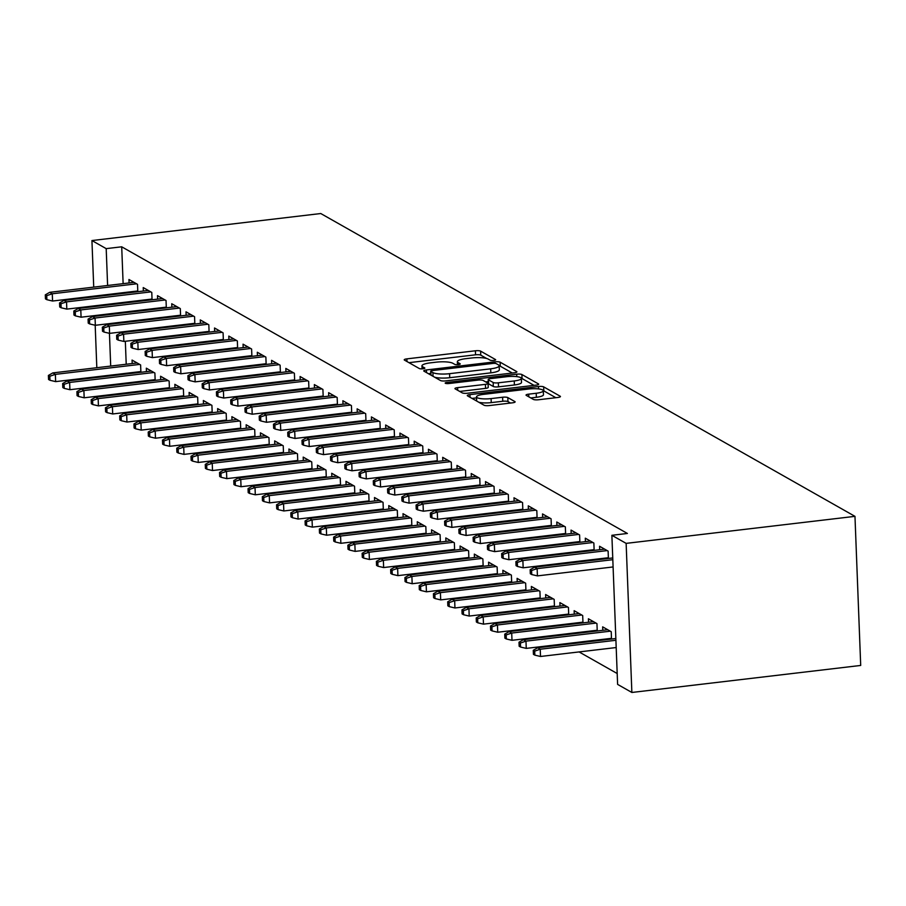 <?xml version="1.0" encoding="UTF-8"?>
<svg xmlns="http://www.w3.org/2000/svg" width="906" height="906" viewBox="0 0 906 906"><rect width="100%" height="100%" fill="white"/><g stroke="black" fill="none" stroke-linecap="round" stroke-linejoin="round"><path stroke-width="1.36" d="M493.804 360.418A2.843 0.634 -2.2 0 0 495.661 359.761A2.843 0.634 -2.2 0 0 495.48 359.546L480.61 351.12A4.054 0.895 -2.2 0 0 475.401 350.781L406.873 358.867A4.054 0.895 -2.2 0 0 404.223 359.818A4.054 0.895 -2.2 0 0 404.472 360.112L419.342 368.549A2.843 0.634 -2.2 0 0 422.989 368.787A2.843 0.634 -2.2 0 0 424.846 368.119A2.843 0.634 -2.2 0 0 424.676 367.915L422.751 366.828A12.99 2.877 -2.2 0 1 421.947 365.888A12.99 2.877 -2.2 0 1 430.452 362.842L436.16 362.174A12.99 2.877 -2.2 0 1 452.819 363.272L454.744 364.359A2.843 0.634 -2.2 0 0 458.391 364.608A2.843 0.634 -2.2 0 0 460.248 363.94A2.843 0.634 -2.2 0 0 460.078 363.736L458.153 362.638A12.99 2.877 -2.2 0 1 457.36 361.698A12.99 2.877 -2.2 0 1 465.854 358.663L471.573 357.995A12.99 2.877 -2.2 0 1 488.232 359.093L490.157 360.18A2.843 0.634 -2.2 0 0 493.804 360.418M533.351 399.399A4.054 0.895 -2.2 0 0 538.56 399.75L557.779 397.474A4.054 0.895 -2.2 0 0 560.44 396.522A4.054 0.895 -2.2 0 0 560.191 396.228L543.668 386.873A4.054 0.895 -2.2 0 0 538.47 386.522L469.942 394.62A4.054 0.895 -2.2 0 0 467.281 395.571A4.054 0.895 -2.2 0 0 467.53 395.865L484.053 405.22A4.054 0.895 -2.2 0 0 489.251 405.571L512.479 402.819A4.054 0.895 -2.2 0 0 515.129 401.879A4.054 0.895 -2.2 0 0 514.891 401.585L507.813 397.575A4.054 0.895 -2.2 0 0 502.615 397.236L491.097 398.595A10.861 2.401 -2.2 0 1 476.499 396.885A10.861 2.401 -2.2 0 1 483.6 394.348L528.719 389.014A10.861 2.401 -2.2 0 1 543.317 390.724A10.861 2.401 -2.2 0 1 536.205 393.261L528.685 394.155A4.054 0.895 -2.2 0 0 526.035 395.095A4.054 0.895 -2.2 0 0 526.284 395.39L533.351 399.399M611.878 535.299L626.137 543.374L631.867 692.467L617.609 684.392L611.878 535.299L627.394 533.464L121.71 246.806L106.195 248.64L107.61 285.481M626.137 543.374L854.97 516.352L320.769 213.533L91.936 240.554L106.195 248.64M514.246 372.796A4.054 0.895 -2.2 0 0 516.907 371.845A4.054 0.895 -2.2 0 0 516.658 371.551L500.135 362.185A4.054 0.895 -2.2 0 0 494.936 361.845L426.409 369.942A4.054 0.895 -2.2 0 0 423.748 370.894A4.054 0.895 -2.2 0 0 423.997 371.177L440.52 380.543A4.054 0.895 -2.2 0 0 445.718 380.894L514.246 372.796M521.901 374.529L538.424 383.895A4.054 0.895 -2.2 0 1 538.674 384.189A4.054 0.895 -2.2 0 1 536.012 385.141L467.485 393.227A4.054 0.895 -2.2 0 1 462.286 392.887L455.208 388.878A4.054 0.895 -2.2 0 1 454.959 388.583A4.054 0.895 -2.2 0 1 457.621 387.632L485.412 384.348A4.054 0.895 -2.2 0 0 488.074 383.408A4.054 0.895 -2.2 0 0 487.824 383.113L483.125 380.452A4.054 0.895 -2.2 0 0 477.926 380.112L448.991 383.521A2.843 0.634 -2.2 0 1 445.174 383.079A2.843 0.634 -2.2 0 1 447.032 382.411L516.703 374.189A4.054 0.895 -2.2 0 1 521.901 374.529L522.06 378.561L534.064 385.367M631.867 692.467L860.7 665.446L854.97 516.352M608.402 558.458L608.119 551.12L599.568 546.261L599.704 549.716M603.441 558.322L604.506 558.923M606.544 638.911L607.598 639.511M611.505 639.047L611.222 631.708L602.66 626.861L602.796 630.304M579.885 542.286L579.602 534.948L571.04 530.101L571.176 533.555M574.925 542.15L575.978 542.751M578.017 622.739L579.081 623.339M582.977 622.886L582.694 615.536L574.144 610.689L574.268 614.143M551.358 526.126L551.075 518.776L542.524 513.928L542.66 517.383M546.409 525.99L547.462 526.579M549.5 606.578L550.554 607.179M554.461 606.714L554.178 599.376L545.616 594.517L545.752 597.971M522.841 509.953L522.558 502.615L513.996 497.768L514.132 501.211M517.881 509.818L518.934 510.418M520.973 590.406L522.037 591.006M525.933 590.542L525.65 583.204L517.1 578.356L517.235 581.811M494.314 493.793L494.042 486.443L485.48 481.596L485.616 485.05M489.365 493.645L490.418 494.246M492.456 574.234L493.51 574.834M497.417 574.381L497.134 567.031L488.572 562.184L488.708 565.638M465.797 477.621L465.514 470.282L456.964 465.424L457.088 468.878M460.837 477.485L461.901 478.085M463.94 558.073L464.993 558.674M468.889 558.209L468.606 550.871L460.055 546.012L460.191 549.466M437.281 461.448L436.998 454.11L428.436 449.263L428.572 452.706M432.321 461.313L433.374 461.913M435.412 541.901L436.466 542.501M440.373 542.037L440.09 534.699L431.539 529.851L431.664 533.306M408.753 445.288L408.47 437.938L399.92 433.091L400.044 436.545M403.793 445.14L404.857 445.741M406.896 525.74L407.949 526.329M411.856 525.876L411.573 518.538L403.011 513.679L403.147 517.133M380.237 429.116L379.954 421.777L371.392 416.919L371.528 420.373M375.277 428.98L376.33 429.58M378.368 509.568L379.433 510.169M383.329 509.704L383.045 502.366L374.495 497.519L374.62 500.961M351.709 412.943L351.426 405.605L342.876 400.758L343.012 404.212M346.749 412.808L347.813 413.408M349.852 493.396L350.905 493.997M354.812 493.544L354.529 486.194L345.967 481.346L346.103 484.801M323.193 396.783L322.91 389.433L314.348 384.586L314.484 388.04M318.233 396.647L319.286 397.236M321.324 477.236L322.389 477.836M326.285 477.371L326.001 470.033L317.451 465.174L317.576 468.629M294.665 380.611L294.382 373.272L285.832 368.414L285.968 371.868M289.716 380.475L290.769 381.075M292.808 461.063L293.861 461.664M297.768 461.199L297.485 453.861L288.923 449.014L289.059 452.468M266.149 364.439L265.866 357.1L257.304 352.253L257.44 355.707M261.188 364.303L262.242 364.903M264.28 444.891L265.345 445.492M269.241 445.039L268.957 437.689L260.407 432.841L260.543 436.296M237.621 348.278L237.349 340.939L228.788 336.081L228.924 339.535M232.672 348.142L233.725 348.742M235.764 428.731L236.817 429.331M240.724 428.866L240.441 421.528L231.879 416.669L232.015 420.124M209.105 332.106L208.822 324.767L200.271 319.92L200.396 323.363M204.144 331.97L205.209 332.57M207.248 412.558L208.301 413.159M212.197 412.694L211.913 405.356L203.363 400.509L203.499 403.963M180.588 315.945L180.305 308.595L171.744 303.748L171.88 307.202M175.628 315.798L176.681 316.398M178.72 396.398L179.773 396.987M183.68 396.534L183.397 389.184L174.847 384.337L174.971 387.791M152.061 299.773L151.778 292.434L143.227 287.576L143.352 291.03M147.1 299.637L148.165 300.237M150.203 380.226L151.257 380.826M155.164 380.361L154.881 373.023L146.319 368.176L146.455 371.619M121.71 246.806L123.125 283.657M123.465 292.661L123.499 293.374M123.839 302.377L123.873 303.102M124.213 312.106L124.247 312.83M124.586 321.834L124.62 322.547M124.96 331.551L124.994 332.275M125.334 341.279L126.217 364.246M126.568 373.249L126.591 373.963M126.942 382.966L126.965 383.691M127.316 392.694L127.338 393.419M136.999 401.324L138.052 401.924M151.257 409.399L152.321 409.999M165.526 417.485L166.579 418.085M179.784 425.571L180.838 426.171M194.043 433.657L195.096 434.257M208.301 441.743L209.365 442.343M222.559 449.829L223.623 450.418M236.828 457.904L237.882 458.504M251.087 465.99L252.14 466.59M265.345 474.076L266.398 474.676M279.603 482.162L280.667 482.762M293.872 490.248L294.926 490.848M308.131 498.323L309.184 498.923M322.389 506.409L323.442 507.009M336.647 514.495L337.712 515.095M350.905 522.581L351.97 523.181M365.175 530.667L366.228 531.267M379.433 538.753L380.486 539.342M393.691 546.828L394.744 547.428M407.949 554.914L409.014 555.514M422.219 563L423.272 563.6M436.477 571.086L437.53 571.686M450.735 579.172L451.788 579.761M464.993 587.247L466.058 587.847M479.251 595.333L480.316 595.933M493.521 603.419L494.574 604.019M507.779 611.505L508.832 612.105M522.037 619.591L523.09 620.191M536.295 627.665L537.36 628.266M550.565 635.752L551.618 636.352M564.823 643.838L565.876 644.438M579.081 651.924L617.19 673.52M135.934 372.14L136.999 372.74M140.894 372.275L140.611 364.937L132.061 360.09L132.197 363.544M137.803 291.687L137.519 284.348L128.958 279.501L129.094 282.944M132.842 291.551L133.895 292.151M164.462 388.312L165.515 388.912M169.422 388.448L169.139 381.109L160.577 376.25L160.713 379.705M166.319 307.859L166.036 300.509L157.485 295.662L157.621 299.116M161.37 307.723L162.423 308.312M192.978 404.472L194.043 405.073M197.938 404.62L197.655 397.27L189.105 392.423L189.229 395.877M194.847 324.02L194.564 316.681L186.002 311.834L186.138 315.288M189.886 323.884L190.94 324.484M221.506 420.644L222.559 421.245M226.466 420.78L226.183 413.442L217.621 408.595L217.757 412.037M223.363 340.192L223.08 332.853L214.529 327.995L214.665 331.449M218.403 340.056L219.467 340.656M250.022 436.817L251.087 437.417M254.982 436.952L254.699 429.614L246.149 424.755L246.273 428.21M251.891 356.364L251.608 349.014L243.046 344.167L243.182 347.621M246.93 356.217L247.984 356.817M278.55 452.977L279.603 453.578M283.51 453.113L283.227 445.775L274.665 440.928L274.801 444.382M280.407 372.525L280.124 365.186L271.574 360.339L271.698 363.793M275.447 372.389L276.511 372.989M307.066 469.149L308.119 469.75M312.026 469.285L311.743 461.947L303.193 457.1L303.317 460.542M308.935 388.697L308.652 381.358L300.09 376.5L300.226 379.954M303.974 388.561L305.028 389.161M335.594 485.322L336.647 485.91M340.543 485.457L340.26 478.108L331.709 473.26L331.845 476.715M337.451 404.869L337.168 397.519L328.618 392.672L328.742 396.126M332.491 404.722L333.555 405.322M364.11 501.482L365.163 502.083M369.07 501.618L368.787 494.28L360.226 489.433L360.362 492.887M365.967 421.03L365.696 413.691L357.134 408.844L357.27 412.287M361.018 420.894L362.072 421.494M392.626 517.654L393.691 518.255M397.587 517.79L397.304 510.452L388.753 505.593L388.889 509.047M394.495 437.202L394.212 429.852L385.65 425.005L385.786 428.459M389.535 437.066L390.588 437.655M421.154 533.815L422.207 534.415M426.114 533.962L425.831 526.613L417.27 521.765L417.406 525.22M423.011 453.362L422.728 446.024L414.178 441.177L414.314 444.631M418.062 453.226L419.116 453.827M449.67 549.987L450.735 550.588M454.631 550.123L454.348 542.785L445.797 537.938L445.922 541.392M451.539 469.535L451.256 462.196L442.694 457.337L442.83 460.792M446.579 469.399L447.632 469.999M478.198 566.159L479.251 566.76M483.158 566.295L482.875 558.957L474.314 554.098L474.45 557.552M480.055 485.707L479.772 478.357L471.222 473.51L471.358 476.964M475.095 485.559L476.16 486.16M506.714 582.32L507.779 582.92M511.675 582.467L511.392 575.117L502.841 570.27L502.966 573.725M508.583 501.867L508.3 494.529L499.738 489.682L499.874 493.136M503.623 501.731L504.676 502.332M535.242 598.492L536.295 599.093M540.202 598.628L539.919 591.29L531.358 586.442L531.494 589.885M537.099 518.039L536.816 510.701L528.266 505.842L528.391 509.297M532.139 517.904L533.204 518.504M563.759 614.664L564.812 615.253M568.719 614.8L568.436 607.45L559.885 602.603L560.01 606.057M565.627 534.212L565.344 526.862L556.782 522.015L556.918 525.469M560.667 534.064L561.72 534.665M592.286 630.825L593.339 631.425M597.235 630.961L596.952 623.622L588.402 618.775L588.538 622.229M594.143 550.372L593.86 543.034L585.31 538.187L585.435 541.629M589.183 550.236L590.248 550.837M108.278 395.673L107.225 395.073M107.961 294.484L107.984 295.209M108.335 304.212L108.358 304.937M108.709 313.94L108.731 314.654M109.082 323.657L109.105 324.382M109.445 333.329L110.702 366.081M111.053 375.084L111.076 375.797M111.427 384.801L111.449 385.526M111.8 394.529L111.823 395.254M91.936 240.554L93.726 287.123M94.065 296.126L94.099 296.851M94.439 305.854L94.473 306.579M94.813 315.582L94.847 316.296M95.187 325.254L96.817 367.711M97.169 376.715L97.191 377.44M97.542 386.443L97.565 387.168M486.635 358.47L480.769 355.152A4.054 0.895 -2.2 0 0 475.559 354.801L408.98 362.672M430.78 373.476L428.504 373.736M512.298 373.023L500.293 366.217A4.054 0.895 -2.2 0 0 499.183 365.899M496.352 363.691A2.843 0.634 -2.2 0 0 492.705 363.453L432.547 370.554A2.843 0.634 -2.2 0 0 430.69 371.222A2.843 0.634 -2.2 0 0 430.871 371.426L432.898 372.581A12.99 2.877 -2.2 0 0 449.557 373.68L490.678 368.821A12.99 2.877 -2.2 0 0 499.172 365.786A12.99 2.877 -2.2 0 0 498.379 364.846L496.352 363.691M434.654 377.224A12.99 2.877 -2.2 0 0 449.716 377.711L449.557 373.68M499.172 365.786L499.331 369.818A12.99 2.877 -2.2 0 1 490.825 372.853L449.716 377.711M459.727 391.437L485.571 388.38A4.054 0.895 -2.2 0 0 488.221 387.428L488.074 383.408M485.684 381.902L488.289 381.585M514.246 380.95A10.861 2.401 -2.2 0 0 521.358 378.402A10.861 2.401 -2.2 0 0 506.76 376.703L490.871 378.583A4.054 0.895 -2.2 0 0 488.209 379.523A4.054 0.895 -2.2 0 0 488.459 379.818L493.147 382.479A4.054 0.895 -2.2 0 0 498.357 382.819L514.246 380.95L514.404 384.971A10.861 2.401 -2.2 0 0 521.505 382.434L521.358 378.402M488.594 383.249A4.054 0.895 -2.2 0 0 488.368 383.555A4.054 0.895 -2.2 0 0 488.617 383.85L488.459 379.818M514.404 384.971L498.515 386.851A4.054 0.895 -2.2 0 1 493.306 386.511L488.617 383.85M522.06 378.561A4.054 0.895 -2.2 0 0 521.346 378.312M555.831 397.7L543.827 390.894A4.054 0.895 -2.2 0 0 543.306 390.701L543.464 394.756A10.861 2.401 -2.2 0 1 536.363 397.292L530.791 397.949M476.499 396.885L476.658 400.916A10.861 2.401 -2.2 0 0 476.669 401.041M478.81 402.253A10.861 2.401 -2.2 0 0 491.245 402.615L491.097 398.595M510.531 403.057L507.972 401.607A4.054 0.895 -2.2 0 0 502.762 401.256L491.245 402.615M476.533 397.881L472.037 398.414M48.392 375.446L48.55 379.478L49.977 380.282L49.819 376.25L48.392 375.446L52.808 372.91L55.368 374.371L55.651 381.619L140.872 371.562M49.819 376.25L55.368 374.371L139.694 364.416M52.808 372.91L137.123 362.955M55.651 381.619L49.977 380.282M46.727 295.662L45.3 294.858L45.459 298.889L46.886 299.693L46.727 295.662L52.276 293.782L49.705 292.321L134.031 282.366M136.591 283.816L52.276 293.782L52.559 301.03L137.769 290.962M46.886 299.693L52.559 301.03M49.705 292.321L45.3 294.858M62.661 383.532L62.808 387.564L64.235 388.368L64.088 384.337L62.661 383.532L67.067 380.996L69.637 382.457L69.909 389.705L155.13 379.648M64.088 384.337L69.637 382.457L153.952 372.491M67.067 380.996L151.381 371.041M69.909 389.705L64.235 388.368M76.919 391.619L77.067 395.639L78.494 396.454L78.346 392.423L76.919 391.619L81.325 389.082L83.896 390.543L84.167 397.791L169.388 387.723M78.346 392.423L83.896 390.543L168.21 380.577M81.325 389.082L165.639 379.127M84.167 397.791L78.494 396.454M60.985 303.748L59.558 302.944L59.717 306.964L61.144 307.78L60.985 303.748L66.534 301.868L63.975 300.407L148.29 290.452M150.849 291.902L66.534 301.868L66.818 309.116L152.038 299.048M61.144 307.78L66.818 309.116M63.975 300.407L59.558 302.944M75.243 311.834L73.816 311.018L73.975 315.05L75.402 315.866L75.243 311.834L80.793 309.943L78.233 308.493L162.548 298.538M165.119 299.988L80.793 309.943L81.076 317.202L166.296 307.134M75.402 315.866L81.076 317.202M78.233 308.493L73.816 311.018M91.178 399.693L91.336 403.725L92.763 404.54L92.605 400.509L91.178 399.693L95.583 397.168L98.154 398.617L98.437 405.877L183.658 395.809M92.605 400.509L98.154 398.617L182.468 388.663M95.583 397.168L179.909 387.213M98.437 405.877L92.763 404.54M105.436 407.779L105.594 411.811L107.021 412.615L106.863 408.595L105.436 407.779L109.853 405.254L112.412 406.703L112.695 413.963L197.916 403.895M106.863 408.595L112.412 406.703L196.727 396.749M109.853 405.254L194.167 395.288M112.695 413.963L107.021 412.615M89.513 319.92L88.086 319.105L88.233 323.136L89.66 323.94L89.513 319.92L95.062 318.029L92.491 316.579L176.806 306.613M179.377 308.074L95.062 318.029L95.334 325.288L180.554 315.22M89.66 323.94L95.334 325.288M92.491 316.579L88.086 319.105M103.771 327.995L102.344 327.191L102.503 331.222L103.918 332.026L103.771 327.995L109.32 326.115L106.749 324.665L191.064 314.699M193.635 316.16L109.32 326.115L109.603 333.363L194.813 323.306M103.918 332.026L109.603 333.363M106.749 324.665L102.344 327.191M119.694 415.865L119.852 419.897L121.279 420.701L121.121 416.669L119.694 415.865L124.111 413.34L126.681 414.789L126.953 422.037L212.174 411.981M121.121 416.669L126.681 414.789L210.996 404.835M124.111 413.34L208.425 403.374M126.953 422.037L121.279 420.701M118.029 336.081L116.602 335.277L116.761 339.308L118.188 340.112L118.029 336.081L123.578 334.201L121.008 332.74L205.334 322.785M207.893 324.246L123.578 334.201L123.862 341.449L209.082 331.392M118.188 340.112L123.862 341.449M121.008 332.74L116.602 335.277M133.963 423.951L134.111 427.983L135.538 428.787L135.39 424.755L133.963 423.951L138.369 421.415L140.94 422.875L141.211 430.124L226.432 420.067M135.39 424.755L140.94 422.875L225.254 412.921M138.369 421.415L222.683 411.46M141.211 430.124L135.538 428.787M132.287 344.167L130.86 343.363L131.019 347.383L132.446 348.198L132.287 344.167L137.837 342.287L135.277 340.826L219.592 330.871M222.163 332.321L137.837 342.287L138.12 349.535L223.34 339.467M132.446 348.198L138.12 349.535M135.277 340.826L130.86 343.363M148.222 432.037L148.38 436.058L149.807 436.873L149.649 432.841L148.222 432.037L152.627 429.501L155.198 430.962L155.481 438.21L240.69 428.142M149.649 432.841L155.198 430.962L239.512 420.996M152.627 429.501L236.942 419.546M155.481 438.21L149.807 436.873M146.546 352.253L145.13 351.437L145.277 355.469L146.704 356.285L146.546 352.253L152.106 350.362L149.535 348.912L233.85 338.957M236.421 340.407L152.106 350.362L152.378 357.621L237.599 347.553M146.704 356.285L152.378 357.621M149.535 348.912L145.13 351.437M162.48 440.112L162.638 444.144L164.065 444.959L163.907 440.928L162.48 440.112L166.897 437.587L169.456 439.036L169.739 446.296L254.96 436.228M163.907 440.928L169.456 439.036L253.771 429.082M166.897 437.587L251.211 427.632M169.739 446.296L164.065 444.959M160.815 360.339L159.388 359.523L159.535 363.555L160.962 364.359L160.815 360.339L166.364 358.448L163.793 356.998L248.108 347.032M250.679 348.493L166.364 358.448L166.636 365.707L251.857 355.639M160.962 364.359L166.636 365.707M163.793 356.998L159.388 359.523M176.738 448.198L176.897 452.23L178.323 453.034L178.165 449.014L176.738 448.198L181.155 445.673L183.714 447.122L183.997 454.382L269.218 444.314M178.165 449.014L183.714 447.122L268.04 437.168M181.155 445.673L265.469 435.707M183.997 454.382L178.323 453.034M175.073 368.414L173.646 367.61L173.805 371.641L175.232 372.445L175.073 368.414L180.622 366.534L178.052 365.084L262.378 355.118M264.937 356.579L180.622 366.534L180.906 373.793L266.115 363.725M175.232 372.445L180.906 373.793M178.052 365.084L173.646 367.61M191.007 456.284L191.155 460.316L192.582 461.12L192.434 457.088L191.007 456.284L195.413 453.759L197.984 455.208L198.255 462.468L283.476 452.4M192.434 457.088L197.984 455.208L282.298 445.254M195.413 453.759L279.728 443.793M198.255 462.468L192.582 461.12M189.331 376.5L187.904 375.696L188.063 379.727L189.49 380.531L189.331 376.5L194.881 374.62L192.321 373.159L276.636 363.204M279.195 364.665L194.881 374.62L195.164 381.868L280.384 371.811M189.49 380.531L195.164 381.868M192.321 373.159L187.904 375.696M205.266 464.37L205.413 468.402L206.84 469.206L206.693 465.174L205.266 464.37L209.671 461.834L212.242 463.294L212.514 470.542L297.734 460.486M206.693 465.174L212.242 463.294L296.556 453.34M209.671 461.834L293.986 451.879M212.514 470.542L206.84 469.206M203.59 384.586L202.163 383.782L202.321 387.802L203.748 388.617L203.59 384.586L209.139 382.706L206.579 381.245L290.894 371.29M293.465 372.74L209.139 382.706L209.422 389.954L294.643 379.886M203.748 388.617L209.422 389.954M206.579 381.245L202.163 383.782M219.524 472.456L219.682 476.477L221.109 477.292L220.951 473.26L219.524 472.456L223.929 469.92L226.5 471.38L226.783 478.628L312.004 468.561M220.951 473.26L226.5 471.38L310.815 461.414M223.929 469.92L308.255 459.965M226.783 478.628L221.109 477.292M217.859 392.672L216.432 391.856L216.579 395.888L218.006 396.703L217.859 392.672L223.408 390.792L220.838 389.331L305.152 379.376M307.723 380.826L223.408 390.792L223.68 398.04L308.901 387.972M218.006 396.703L223.68 398.04M220.838 389.331L216.432 391.856M233.782 480.542L233.941 484.563L235.367 485.378L235.209 481.346L233.782 480.542L238.199 478.006L240.758 479.467L241.041 486.715L326.262 476.647M235.209 481.346L240.758 479.467L325.073 469.501M238.199 478.006L322.513 468.051M241.041 486.715L235.367 485.378M232.117 400.758L230.69 399.942L230.849 403.974L232.264 404.778L232.117 400.758L237.666 398.867L235.096 397.417L319.41 387.462M321.981 388.912L237.666 398.867L237.95 406.126L323.159 396.058M232.264 404.778L237.95 406.126M235.096 397.417L230.69 399.942M248.04 488.617L248.199 492.649L249.626 493.464L249.467 489.433L248.04 488.617L252.457 486.092L255.028 487.541L255.299 494.801L340.52 484.733M249.467 489.433L255.028 487.541L339.342 477.587M252.457 486.092L336.772 476.137M255.299 494.801L249.626 493.464M246.375 408.833L244.948 408.028L245.107 412.06L246.534 412.864L246.375 408.833L251.925 406.953L249.354 405.503L333.68 395.537M336.239 396.998L251.925 406.953L252.208 414.212L337.428 404.144M246.534 412.864L252.208 414.212M249.354 405.503L244.948 408.028M262.31 496.703L262.457 500.735L263.884 501.539L263.737 497.519L262.31 496.703L266.715 494.178L269.286 495.627L269.558 502.887L354.778 492.819M263.737 497.519L269.286 495.627L353.6 485.673M266.715 494.178L351.03 484.212M269.558 502.887L263.884 501.539M260.634 416.919L259.207 416.114L259.365 420.146L260.792 420.95L260.634 416.919L266.183 415.039L263.623 413.578L347.938 403.623M350.509 405.084L266.183 415.039L266.466 422.287L351.687 412.23M260.792 420.95L266.466 422.287M263.623 413.578L259.207 416.114M276.568 504.789L276.726 508.821L278.153 509.625L277.995 505.593L276.568 504.789L280.973 502.252L283.544 503.713L283.827 510.961L369.036 500.905M277.995 505.593L283.544 503.713L367.859 493.759M280.973 502.252L365.288 492.298M283.827 510.961L278.153 509.625M274.892 425.005L273.476 424.201L273.623 428.232L275.05 429.036L274.892 425.005L280.452 423.125L277.882 421.664L362.196 411.709M364.767 413.159L280.452 423.125L280.724 430.373L365.945 420.316M275.05 429.036L280.724 430.373M277.882 421.664L273.476 424.201M290.826 512.875L290.985 516.907L292.411 517.711L292.253 513.679L290.826 512.875L295.243 510.338L297.802 511.799L298.085 519.047L383.306 508.991M292.253 513.679L297.802 511.799L382.117 501.845M295.243 510.338L379.557 500.384M298.085 519.047L292.411 517.711M289.161 433.091L287.734 432.287L287.882 436.307L289.308 437.122L289.161 433.091L294.71 431.211L292.14 429.75L376.454 419.795M379.025 421.245L294.71 431.211L294.982 438.459L380.203 428.391M289.308 437.122L294.982 438.459M292.14 429.75L287.734 432.287M305.084 520.961L305.243 524.982L306.67 525.797L306.511 521.765L305.084 520.961L309.501 518.425L312.06 519.885L312.344 527.133L397.564 517.066M306.511 521.765L312.06 519.885L396.386 509.919M309.501 518.425L393.816 508.47M312.344 527.133L306.67 525.797M303.419 441.177L301.992 440.361L302.151 444.393L303.578 445.208L303.419 441.177L308.969 439.285L306.398 437.836L390.724 427.881M393.283 429.331L308.969 439.285L309.252 446.545L394.461 436.477M303.578 445.208L309.252 446.545M306.398 437.836L301.992 440.361M319.354 529.036L319.501 533.068L320.928 533.883L320.781 529.851L319.354 529.036L323.759 526.511L326.33 527.96L326.602 535.22L411.822 525.152M320.781 529.851L326.33 527.96L410.645 518.005M323.759 526.511L408.074 516.556M326.602 535.22L320.928 533.883M317.678 449.263L316.251 448.447L316.409 452.479L317.836 453.283L317.678 449.263L323.227 447.371L320.667 445.922L404.982 435.956M407.541 437.417L323.227 447.371L323.51 454.631L408.731 444.563M317.836 453.283L323.51 454.631M320.667 445.922L316.251 448.447M333.612 537.122L333.759 541.154L335.186 541.958L335.039 537.938L333.612 537.122L338.017 534.597L340.588 536.046L340.86 543.306L426.08 533.238M335.039 537.938L340.588 536.046L424.903 526.092M338.017 534.597L422.332 524.631M340.86 543.306L335.186 541.958M331.936 457.337L330.509 456.533L330.667 460.565L332.094 461.369L331.936 457.337L337.485 455.458L334.926 454.008L419.24 444.042M421.811 445.503L337.485 455.458L337.768 462.706L422.989 452.649M332.094 461.369L337.768 462.706M334.926 454.008L330.509 456.533M347.87 545.208L348.029 549.24L349.456 550.044L349.297 546.012L347.87 545.208L352.275 542.683L354.846 544.132L355.129 551.392L440.35 541.324M349.297 546.012L354.846 544.132L439.161 534.178M352.275 542.683L436.601 532.717M355.129 551.392L349.456 550.044M346.205 465.424L344.778 464.619L344.926 468.651L346.352 469.455L346.205 465.424L351.755 463.544L349.184 462.083L433.498 452.128M436.069 453.589L351.755 463.544L352.026 470.792L437.247 460.735M346.352 469.455L352.026 470.792M349.184 462.083L344.778 464.619M362.128 553.294L362.287 557.326L363.714 558.13L363.555 554.098L362.128 553.294L366.545 550.757L369.104 552.218L369.388 559.466L454.608 549.41M363.555 554.098L369.104 552.218L453.419 542.264M366.545 550.757L450.86 540.803M369.388 559.466L363.714 558.13M360.463 473.51L359.036 472.705L359.195 476.726L360.611 477.541L360.463 473.51L366.013 471.63L363.442 470.169L447.757 460.214M450.327 461.664L366.013 471.63L366.296 478.878L451.505 468.81M360.611 477.541L366.296 478.878M363.442 470.169L359.036 472.705M376.386 561.38L376.545 565.401L377.972 566.216L377.813 562.184L376.386 561.38L380.803 558.843L383.374 560.304L383.646 567.552L468.866 557.484M377.813 562.184L383.374 560.304L467.689 550.338M380.803 558.843L465.118 548.889M383.646 567.552L377.972 566.216M390.656 569.455L390.803 573.487L392.23 574.302L392.083 570.27L390.656 569.455L395.061 566.93L397.632 568.39L397.904 575.638L483.125 565.571M392.083 570.27L397.632 568.39L481.947 558.424M395.061 566.93L479.376 556.975M397.904 575.638L392.23 574.302M404.914 577.541L405.073 581.573L406.5 582.377L406.341 578.356L404.914 577.541L409.319 575.016L411.89 576.465L412.173 583.724L497.383 573.657M406.341 578.356L411.89 576.465L496.205 566.51M409.319 575.016L493.634 565.061M412.173 583.724L406.5 582.377M419.172 585.627L419.331 589.659L420.758 590.463L420.599 586.431L419.172 585.627L423.589 583.102L426.148 584.551L426.432 591.811L511.652 581.743M420.599 586.431L426.148 584.551L510.463 574.597M423.589 583.102L507.904 573.136M426.432 591.811L420.758 590.463M433.43 593.713L433.589 597.745L435.016 598.549L434.857 594.517L433.43 593.713L437.847 591.176L440.407 592.637L440.69 599.885L525.91 589.829M434.857 594.517L440.407 592.637L524.733 582.683M437.847 591.176L522.162 581.222M440.69 599.885L435.016 598.549M447.7 601.799L447.847 605.831L449.274 606.635L449.127 602.603L447.7 601.799L452.105 599.262L454.676 600.723L454.948 607.971L540.169 597.915M449.127 602.603L454.676 600.723L538.991 590.757M452.105 599.262L536.42 589.308M454.948 607.971L449.274 606.635M461.958 609.885L462.105 613.906L463.532 614.721L463.385 610.689L461.958 609.885L466.364 607.348L468.934 608.809L469.206 616.057L554.427 605.989M463.385 610.689L468.934 608.809L553.249 598.843M466.364 607.348L550.678 597.394M469.206 616.057L463.532 614.721M374.722 481.596L373.295 480.78L373.453 484.812L374.88 485.627L374.722 481.596L380.271 479.704L377.7 478.255L462.026 468.3M464.585 469.75L380.271 479.704L380.554 486.964L465.775 476.896M374.88 485.627L380.554 486.964M377.7 478.255L373.295 480.78M388.98 489.682L387.553 488.866L387.711 492.898L389.138 493.702L388.98 489.682L394.529 487.79L391.97 486.341L476.284 476.386M478.855 477.836L394.529 487.79L394.812 495.05L480.033 484.982M389.138 493.702L394.812 495.05M391.97 486.341L387.553 488.866M403.238 497.756L401.822 496.952L401.97 500.984L403.397 501.788L403.238 497.756L408.799 495.876L406.228 494.427L490.542 484.461M493.113 485.922L408.799 495.876L409.07 503.136L494.291 493.068M403.397 501.788L409.07 503.136M406.228 494.427L401.822 496.952M417.507 505.842L416.08 505.038L416.228 509.07L417.655 509.874L417.507 505.842L423.057 503.963L420.486 502.502L504.801 492.547M507.371 494.008L423.057 503.963L423.329 511.211L508.549 501.154M417.655 509.874L423.329 511.211M420.486 502.502L416.08 505.038M431.766 513.928L430.339 513.124L430.497 517.156L431.924 517.96L431.766 513.928L437.315 512.049L434.744 510.588L519.07 500.633M521.63 502.083L437.315 512.049L437.598 519.297L522.807 509.24M431.924 517.96L437.598 519.297M434.744 510.588L430.339 513.124M446.024 522.015L444.597 521.21L444.755 525.231L446.182 526.046L446.024 522.015L451.573 520.135L449.014 518.674L533.328 508.719M535.888 510.169L451.573 520.135L451.856 527.383L537.077 517.315M446.182 526.046L451.856 527.383M449.014 518.674L444.597 521.21M460.282 530.101L458.855 529.285L459.014 533.317L460.441 534.132L460.282 530.101L465.831 528.209L463.272 526.76L547.586 516.805M550.157 518.255L465.831 528.209L466.114 535.469L551.335 525.401M460.441 534.132L466.114 535.469M463.272 526.76L458.855 529.285M476.216 617.96L476.375 621.992L477.802 622.807L477.643 618.775L476.216 617.96L480.622 615.434L483.192 616.884L483.476 624.143L568.696 614.075M477.643 618.775L483.192 616.884L567.507 606.929M480.622 615.434L564.948 605.48M483.476 624.143L477.802 622.807M474.551 538.187L473.125 537.371L473.272 541.403L474.699 542.207L474.551 538.187L480.101 536.295L477.53 534.846L561.845 524.88M564.415 526.341L480.101 536.295L480.373 543.555L565.593 533.487M474.699 542.207L480.373 543.555M477.53 534.846L473.125 537.371M490.474 626.046L490.633 630.078L492.06 630.882L491.901 626.861L490.474 626.046L494.891 623.521L497.451 624.97L497.734 632.229L582.954 622.162M491.901 626.861L497.451 624.97L581.765 615.015M494.891 623.521L579.206 613.555M497.734 632.229L492.06 630.882M488.81 546.261L487.383 545.457L487.541 549.489L488.957 550.293L488.81 546.261L494.359 544.381L491.788 542.932L576.103 532.966M578.674 534.427L494.359 544.381L494.642 551.629L579.851 541.573M488.957 550.293L494.642 551.629M491.788 542.932L487.383 545.457M504.733 634.132L504.891 638.164L506.318 638.968L506.16 634.936L504.733 634.132L509.149 631.607L511.72 633.056L511.992 640.304L597.213 630.248M506.16 634.936L511.72 633.056L596.035 623.102M509.149 631.607L593.464 621.641M511.992 640.304L506.318 638.968M503.068 554.347L501.641 553.543L501.799 557.575L503.226 558.379L503.068 554.347L508.617 552.467L506.046 551.007L590.372 541.052M592.932 542.513L508.617 552.467L508.9 559.715L594.121 549.659M503.226 558.379L508.9 559.715M506.046 551.007L501.641 553.543M519.002 642.218L519.149 646.25L520.576 647.054L520.429 643.022L519.002 642.218L523.408 639.681L525.978 641.142L526.25 648.39L611.471 638.334M520.429 643.022L525.978 641.142L610.293 631.188M523.408 639.681L607.722 629.727M526.25 648.39L520.576 647.054M517.326 562.433L515.899 561.629L516.058 565.65L517.485 566.465L517.326 562.433L522.875 560.554L520.316 559.093L604.63 549.138M607.201 550.588L522.875 560.554L523.158 567.802L608.379 557.734M517.485 566.465L523.158 567.802M520.316 559.093L515.899 561.629M533.26 650.304L533.419 654.325L534.846 655.14L534.687 651.108L533.26 650.304L537.666 647.767L540.236 649.228L540.52 656.476L616.193 647.541M534.687 651.108L540.236 649.228L615.91 640.282M537.666 647.767L615.842 638.537M540.52 656.476L534.846 655.14M531.584 570.52L530.169 569.704L530.316 573.736L531.743 574.551L531.584 570.52L537.145 568.628L534.574 567.179L612.75 557.949M612.818 559.693L537.145 568.628L537.417 575.888L613.09 566.952M531.743 574.551L537.417 575.888M534.574 567.179L530.169 569.704M458.232 364.62L458.153 362.638M422.83 368.799L422.751 366.828M406.975 361.539L406.873 358.867M475.559 354.801L475.401 350.781M480.769 355.152L480.61 351.12M426.511 372.604L426.409 369.942M494.993 363.397L494.936 361.845M500.293 366.217L500.135 362.185M516.68 372.162L516.658 371.551M431.007 375.163L430.871 371.426M433.045 376.307L432.898 372.581M490.825 372.853L490.678 368.821M538.447 384.495L538.424 383.895M457.723 390.305L457.621 387.632M485.571 388.38L485.412 384.348M447.077 383.6L447.032 382.411M516.794 376.636L516.703 374.189M493.306 386.511L493.147 382.479M498.515 386.851L498.357 382.819M528.787 396.817L528.685 394.155M536.363 397.292L536.205 393.261M502.762 401.256L502.615 397.236M507.972 401.607L507.813 397.575M514.914 402.185L514.891 401.585M470.044 397.281L469.942 394.62M538.56 388.923L538.47 386.522M543.827 390.894L543.668 386.873M560.214 396.839L560.191 396.228M457.473 364.676L457.36 361.698M422.071 368.855L421.947 365.888M430.837 375.061L430.69 371.222M488.368 383.555L488.209 379.523"/></g></svg>
